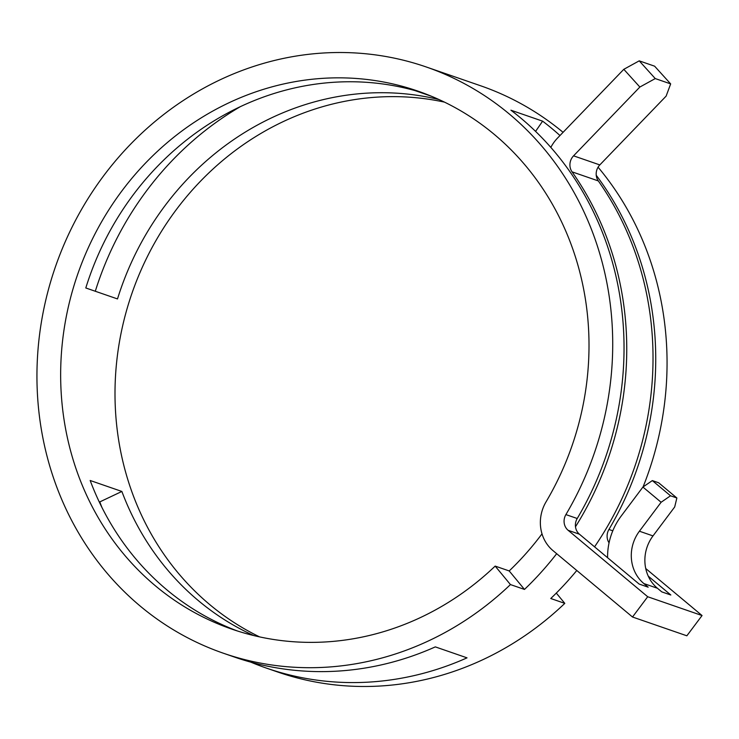 <?xml version="1.0" encoding="UTF-8"?>
<svg xmlns="http://www.w3.org/2000/svg" width="739" height="739" viewBox="0 0 739 739"><rect width="100%" height="100%" fill="white"/><g stroke="black" fill="none" stroke-linecap="round" stroke-linejoin="round"><path stroke-width="1.11" d="M431.641 96.347L415.059 90.611A284.635 261.615 -70.9 0 0 329.76 82.574A284.635 261.615 -70.9 0 0 85.798 287.97L117.501 298.935A284.635 261.615 -70.9 0 1 361.463 93.53A284.635 261.615 -70.9 0 1 438.994 99.553M444.444 102.121A284.635 261.615 -70.9 0 0 372.789 97.446A284.635 261.615 -70.9 0 0 121.538 330.924A284.635 261.615 -70.9 0 0 259.555 636.879M237.505 631.004A284.635 261.615 -70.9 0 1 90.167 480.489L121.87 491.453A284.635 261.615 -70.9 0 0 253.68 635.531M495.167 566.092L510.446 584.577A310.177 285.097 -70.9 0 1 331.783 666.809A310.177 285.097 -70.9 0 1 223.474 653.258A310.177 285.097 -70.9 0 1 40.987 324.597A310.177 285.097 -70.9 0 1 317.872 53.402A310.177 285.097 -70.9 0 1 426.181 66.953A310.177 285.097 -70.9 0 1 565.898 514.593A12.166 11.177 109.1 0 0 568.125 530.297L647.706 596.742L632.51 617.01L552.929 550.564A37.707 34.659 109.1 0 1 546.047 501.864A284.635 261.615 -70.9 0 0 417.84 91.091A284.635 261.615 -70.9 0 0 318.444 78.657A284.635 261.615 -70.9 0 0 64.367 327.516A284.635 261.615 -70.9 0 0 231.815 629.12A284.635 261.615 -70.9 0 0 331.211 641.554A284.635 261.615 -70.9 0 0 495.167 566.092L509.199 570.942L524.487 589.426A310.177 285.097 109.1 0 0 556.679 553.696M223.474 653.258L234.79 657.174A310.177 285.097 -70.9 0 0 343.108 670.726A310.177 285.097 -70.9 0 0 435.317 646.884L467.02 657.849A310.177 285.097 -70.9 0 1 374.812 681.691A310.177 285.097 -70.9 0 1 266.493 668.13L277.818 672.047A310.177 285.097 -70.9 0 0 386.137 685.598A310.177 285.097 -70.9 0 0 564.799 603.366L550.758 598.507A310.177 285.097 109.1 0 0 576.789 570.48M655.262 78.574L639.863 87.036L623.808 69.318L639.217 60.847L655.262 78.574L670.661 83.895L666.125 96.116L599.819 164.917A12.166 11.177 -70.9 0 0 598.322 180.926A310.177 285.097 109.1 0 1 594.562 546.832M639.863 87.036L573.556 155.837A12.166 11.177 -70.9 0 0 572.051 171.845A310.177 285.097 109.1 0 1 575.487 526.759M510.446 584.577L524.487 589.426M240.443 106.61A310.177 285.097 -70.9 0 0 95.294 291.258M99.128 501.679L99.793 501.91A310.177 285.097 -70.9 0 0 101.89 507.342M250.817 662.144A310.177 285.097 -70.9 0 0 266.493 668.13M607.578 557.705A63.249 58.141 109.1 0 1 621.213 516.016L642.912 487.056L652.325 480.59L670.522 495.786L661.119 502.261L639.411 531.212A37.707 34.659 109.1 0 0 643.854 583.561L648.186 587.182L639.133 584.05L579.441 534.214A12.166 11.177 109.1 0 1 577.224 518.501A310.177 285.097 -70.9 0 0 510.917 110.194L542.62 121.159A310.177 285.097 -70.9 0 1 559.986 135.533M609.056 542.832A12.166 11.177 109.1 0 1 608.927 529.466A310.177 285.097 -70.9 0 0 596.244 175.272M643.078 486.946A310.177 285.097 -70.9 0 0 598.073 167.199M563.081 132.327A310.177 285.097 -70.9 0 0 480.535 85.742L426.181 66.953M648.279 576.18L670.836 595.006L661.774 591.874L657.442 588.262A37.707 34.659 109.1 0 1 652.999 535.904L674.698 506.954L676.869 497.984L658.661 482.789L652.325 480.59M542.01 533.854A284.635 261.615 109.1 0 1 509.199 570.942M632.51 617.01L686.854 635.799L702.05 615.541L645.738 568.522M647.706 596.742L702.05 615.541M556.301 593.084L564.799 603.366M535.581 131.385L542.62 121.159M99.793 501.91L121.87 491.453M670.661 83.895L654.606 66.177L639.217 60.847M623.808 69.318L557.502 138.11A37.707 34.659 -70.9 0 0 550.823 147.412M670.522 495.786L676.869 497.984M661.119 502.261L642.912 487.056M572.051 171.845L598.322 180.926M565.898 514.593L577.224 518.501M608.927 529.466L612.797 530.805M643.854 583.561L657.442 588.262M568.125 530.297L579.441 534.214M573.556 155.837L599.819 164.917M639.411 531.212L652.999 535.904"/></g></svg>
